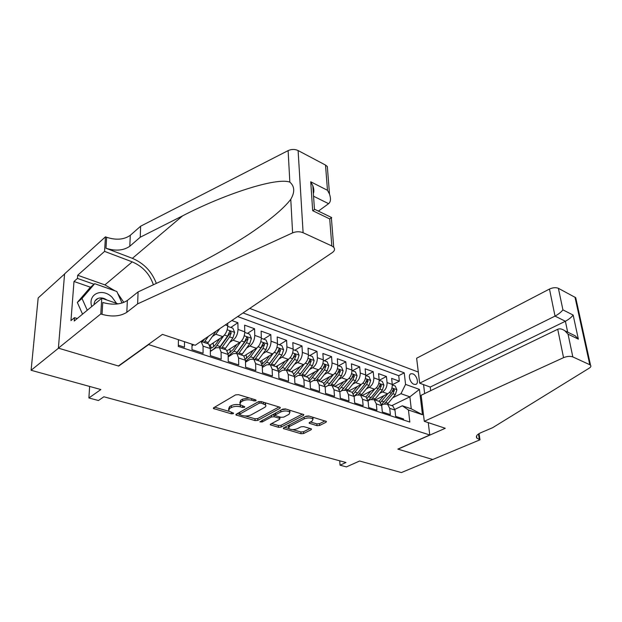 <?xml version="1.0" encoding="UTF-8"?>
<svg xmlns="http://www.w3.org/2000/svg" width="622" height="622" viewBox="0 0 622 622"><rect width="100%" height="100%" fill="white"/><g stroke="black" fill="none" stroke-linecap="round" stroke-linejoin="round"><path stroke-width="0.93" d="M256.07 400.762L255.821 399.923L238.475 394.659L235.567 394.892L213.688 407.744L213.408 408.498L231.353 413.824L233.304 413.677L233.514 413.148L228.546 410.979L229.495 408.561L231.306 407.527C233.965 406.267 236.982 406.026 240.356 406.811L242.564 407.457L244.539 407.301L244.757 406.757L239.828 404.572L240.823 402.045L242.673 400.98C245.402 399.689 248.466 399.441 251.848 400.249L254.064 400.918L256.07 400.762M412.798 373.845L411.025 373.744C407.597 374.553 410.007 383.09 414.034 384.303L415.768 384.404C419.205 383.58 416.802 375.097 412.798 373.845M316.963 425.673L319.638 425.464L326.037 422.245L326.441 421.475L308.792 415.986L306.047 416.196L283.718 427.819L283.368 428.535L300.986 433.728L303.622 433.526L311.101 429.763L311.474 429.032L310.914 428.721L303.676 426.606L301.001 426.816L297.285 428.713C293.693 429.981 290.785 429.872 288.561 428.402L289.51 426.467L304.212 418.839C307.843 417.541 310.782 417.634 313.037 419.127L312.019 421.18L309.531 422.447L309.15 423.201L316.963 425.673L316.855 423.893L319.529 423.683L325.026 420.907M148.339 344.806L118.693 366.078L58.507 348.18L31.1 370.277L100.865 389.543L88.892 397.963L98.439 400.521L103.866 396.774L345.988 462.511L340.047 465.194L346.423 466.897L359.586 461.019L401.4 472.564L432.725 459.487L397.823 449.1L429.771 434.988L148.347 344.487M279.962 408.312L280.32 407.519L279.682 407.161L261.154 401.54L258.293 401.765L236.251 414.213L235.948 414.952L255.043 420.596L257.78 420.386L279.962 408.312L279.923 407.247M285.459 408.911L303.839 414.633L303.466 415.418L281.144 427.081L278.462 427.291L270.329 424.803L270.663 424.08L279.566 419.345L279.908 418.59L279.286 418.248L274.216 416.756L271.464 416.973L262.227 421.957L259.864 421.856L282.66 409.128L285.459 408.911M31.1 370.277L38.175 297.938L64.579 274.014M392.295 384.738L399.324 381.169L391.627 378.386L392.272 384.435L387.063 382.584C387.156 386.806 385.632 389.932 382.483 391.953L379.731 393.345M374.436 399.775L382.406 390.048L383.93 385.197L382.281 381.395L379.187 380.291L386.433 376.504L378.549 373.651L379.156 379.762L373.814 377.857C373.884 382.126 372.345 385.29 369.204 387.35L366.405 388.797M365.954 375.579L373.231 371.723L365.145 368.799L365.713 374.965L360.239 373.013C360.286 377.329 358.731 380.54 355.59 382.631L352.744 384.132M352.425 370.759L359.695 366.825L351.407 363.823L351.928 370.051L346.322 368.053C346.337 372.415 344.775 375.657 341.626 377.803L338.741 379.358M338.555 365.822L345.816 361.794L337.318 358.723L337.793 365.013L332.039 362.96C332.024 367.369 330.453 370.658 327.312 372.842L324.373 374.467M324.334 360.76L331.58 356.639L322.865 353.49L323.3 359.843L317.391 357.736C317.344 362.191 315.758 365.526 312.625 367.75L309.639 369.445M309.756 355.566L316.979 351.352L308.03 348.118L308.419 354.54L302.354 352.379C302.276 356.873 300.675 360.255 297.541 362.533L294.509 364.298M294.789 350.24L301.989 345.933L292.807 342.605L293.141 349.09L286.913 346.874C286.804 351.414 285.187 354.851 282.069 357.168L278.975 359.018M279.426 344.767L286.602 340.358L277.179 336.945L277.451 343.5L271.06 341.214C270.912 345.809 269.279 349.292 266.169 351.663L263.02 353.599M263.658 339.153L270.803 334.636L261.116 331.129L261.333 337.746L254.763 335.406C254.577 340.055 252.936 343.585 249.834 346.003L246.631 348.04M247.455 333.384L254.569 328.758L244.617 325.158L244.773 331.845L238.024 329.435C237.791 334.131 236.135 337.723 233.048 340.195L229.775 342.325M230.809 327.46L237.884 322.725L231.827 320.524M178.327 345.171L184.454 347.177L184.516 341.719M192.004 344.207L191.973 349.642L203.075 353.28L203.075 346.127L201.085 341.315M207.266 343.515L208.735 344.013L210.345 348.553L210.368 355.667L221.16 359.205L221.09 352.13L219.434 347.612L215.881 347.815L210.353 351.446M224.977 349.478L226.47 349.984L228.15 354.486L228.243 361.522L238.724 364.958L238.584 357.969L236.873 353.483L233.273 353.654L228.181 356.896M242.191 355.271L243.707 355.784L245.449 360.255L245.612 367.213L255.797 370.549L255.595 363.637L253.823 359.189L250.184 359.322L245.496 362.222M258.931 360.908L260.47 361.421L262.266 365.86L262.5 372.749L272.405 375.991L272.141 369.149L270.306 364.733L266.636 364.842L262.321 367.439M275.219 366.389L276.774 366.91L278.633 371.311L278.92 378.129L288.554 381.286L288.235 374.514L286.353 370.137L282.645 370.214L278.679 372.531M291.073 371.723L292.643 372.251L294.548 376.621L294.89 383.362L304.275 386.433L303.894 379.739L301.965 375.385L298.233 375.439L294.595 377.507M306.506 376.916L308.092 377.453L310.044 381.784L310.44 388.455L319.576 391.448L319.14 384.816L317.166 380.501L313.41 380.532L310.083 382.375M321.527 381.97L323.137 382.514L325.135 386.814L325.578 393.415L334.473 396.331L333.998 389.769L331.977 385.484L328.191 385.492L325.15 387.133M336.175 386.9L337.793 387.444L339.83 391.712L340.327 398.243L348.989 401.081L348.46 394.589L346.407 390.344L342.598 390.321L339.83 391.782M350.443 391.704L352.075 392.249L354.143 396.486L354.688 402.955L363.131 405.723L362.564 399.293L360.465 395.079L356.647 395.032L354.136 396.331M364.352 396.385L365.993 396.937L368.107 401.143L368.69 407.542L376.916 410.24L376.31 403.872L374.18 399.689L370.339 399.627L368.061 400.77M377.919 400.949L379.568 401.509L381.714 405.676L382.336 412.013L390.367 414.641L389.714 408.343L387.553 404.191L383.696 404.106L381.636 405.124M392.272 384.435C392.373 388.649 390.857 391.751 387.708 393.757L375.183 400.032M379.156 379.762C379.233 384.015 377.702 387.164 374.553 389.201L362.043 395.608M365.713 374.965C365.767 379.264 364.22 382.452 361.071 384.536L348.577 391.075M351.928 370.051C351.959 374.397 350.396 377.624 347.255 379.747L334.776 386.433M337.793 365.013C337.793 369.398 336.222 372.671 333.081 374.841L320.633 381.667M323.3 359.843C323.261 364.274 321.675 367.594 318.542 369.802L306.125 376.784M308.419 354.54C308.349 359.018 306.755 362.385 303.622 364.632L291.244 371.777M293.141 349.09C293.04 353.615 291.43 357.028 288.305 359.329L275.966 366.638M277.451 343.5C277.319 348.071 275.694 351.531 272.576 353.887L260.291 361.366M261.333 337.746C261.162 342.372 259.529 345.886 256.419 348.289L244.026 356.048M244.773 331.845C244.563 336.518 242.914 340.086 239.82 342.535L227.154 350.699M219.745 328.696L215.787 334.216L212.452 336.463M227.714 323.308L227.745 325.772C227.496 330.5 225.833 334.123 222.754 336.626L209.715 345.288M423.559 384.614L424.663 393.57M428.247 422.626L429.771 434.988M418.311 372.057L249.725 308.426M399.324 381.169L398.725 375.68L404.246 372.842L243.047 312.936M404.246 372.842L405.56 384.396L419.422 389.403L422.478 414.75L408.46 410.015L409.82 422.058L178.312 346.431L178.413 339.69M191.996 345.879L193.66 344.751M403.6 420.029L403.484 418.94L395.646 416.375L394.986 410.1L392.809 405.964L391.152 405.404M237.884 322.725L238.024 329.435M254.569 328.758L254.763 335.406M270.803 334.636L271.06 341.214M286.602 340.358L286.913 346.874M301.989 345.933L302.354 352.379M316.979 351.352L317.391 357.736M331.58 356.639L332.039 362.96M345.816 361.794L346.322 368.053M359.695 366.825L360.239 373.013M373.231 371.723L373.814 377.857M386.433 376.504L387.063 382.584M398.725 375.68L237.674 316.575M391.798 405.622L409.875 396.82L400.98 393.703L392.731 397.785M339.729 460.816L340.047 465.194M89.63 386.441L88.892 397.963M394.877 409.377L402.317 405.793L411.251 408.825L409.875 396.82L419.422 389.403M408.46 410.015L402.317 405.793M400.98 393.703L405.56 384.396M422.478 414.75L411.251 408.825M249.228 397.924L242.634 399.099L242.673 400.98M239.797 402.908L240.784 400.164L242.634 399.099M240.146 404.899C236.819 404.168 233.856 404.424 231.275 405.661L231.306 407.527M228.523 409.377L229.471 406.702L231.275 405.661M214.637 407.185L228.81 411.259M245.247 415.986L254.989 418.785L257.726 418.567L278.998 406.951M237.207 413.669L239.532 414.338M261.139 403.056L259.149 403.219L239.789 414.104L239.571 414.625L242.339 415.55C245.612 416.297 248.567 416.064 251.21 414.851L264.482 407.496C265.851 406.695 266.208 405.847 265.555 404.953L261.139 403.056L261.092 401.524M239.563 414.291L239.75 412.269L258.596 401.625M265.446 404.836L265.151 402.753M302.471 414.065L281.066 425.292L281.144 427.081M271.627 423.566L278.392 425.502L281.066 425.292M275.219 415.247L271.907 414.952M288.981 414.33L289.945 412.238C287.582 410.66 284.557 410.543 280.864 411.896L275.663 414.711L275.313 415.473L275.943 415.823L281.02 417.323L283.764 417.105L288.981 414.33M289.665 411.966L289.627 410.17M286.182 409.128L281.587 409.711M275.258 413.132L275.297 415.006M310.448 421.98L316.855 423.893M312.718 418.831L312.827 417.207M309.22 416.11L305.41 416.53M288.585 425.285L288.507 427.275M292.674 429.608L300.892 431.971L303.52 431.769L310.051 428.472M284.689 427.314L288.592 428.434M116.547 303.342L112.092 297.269C102.436 287.481 87.562 293.864 91.745 306.529M106.984 300.053C103.812 297.922 100.787 297.386 97.926 298.451C95.477 299.571 94.194 301.623 94.062 304.617M82.539 314.141L77.33 302.432L90.027 287.683L94.7 283.686L116.827 291.493L122.044 303.062M87.259 310.246L82.011 298.459L94.7 283.686M77.33 302.432L82.011 298.459M318.394 211.115L328.587 203.674L313.55 196.21M137.625 303.87L138.092 291.912L181.919 271.464C204.389 261.053 226.571 248.746 248.458 234.556C269.458 220.491 283.562 208.751 290.769 199.312C294.991 192.066 294.68 186.336 289.836 182.122C276.409 177.091 224.006 194.336 182.65 215.818L140.222 237.239L129.796 246.258C123.514 250.604 115.575 251.265 105.981 248.256L106.634 237.293L105.452 236.834L64.587 273.874L58.39 348.141L118.398 365.993L162.42 334.387L195.23 345.272L332.397 252.516C334.683 250.829 335.118 249.088 333.711 247.276L331.821 245.947L303.108 232.729C299.703 231.376 296.204 231.423 292.604 232.869L137.625 303.87L126.818 312.314C120.303 316.388 112.046 317.065 102.047 314.343L100.811 313.931L58.39 348.141M140.222 237.239L140.65 226.198L130.293 235.303C124.042 239.688 116.159 240.356 106.634 237.293M102.047 314.343L102.754 302.486C112.675 305.262 120.878 304.593 127.355 300.465L138.092 291.912M331.821 245.947L329.714 218.921L312.687 210.687L310.728 181.787L327.483 190.301L325.516 165.063L298.101 150.547L303.108 232.729M289.836 182.122L288.118 150.61L140.65 226.198M100.811 313.931L101.751 298.257L74.236 321.014L74.492 317.679L77.214 318.557M90.532 287.247L73.995 281.478L70.962 320.602L74.492 317.679M73.995 281.478L77.455 278.423L77.688 275.251L104.582 251.389L105.452 236.834M153.385 284.775C149.7 273.983 142.648 266.348 132.245 261.878L104.582 251.389M101.751 298.257L118.157 303.894M156.347 283.399C151.822 271.581 143.845 263.23 132.393 258.34L105.981 248.256M288.118 150.61C291.531 149.078 294.859 149.062 298.101 150.547M325.516 165.063L327.327 166.509L327.638 170.49M77.688 275.251L104.893 284.892L115.008 290.847M117.698 293.421L123.84 302.44M94.031 284.262L77.455 278.423M329.714 218.921L331.728 217.591L314.981 209.458M312.687 210.687L314.825 209.381M310.728 181.787L312.835 185.76C313.978 188.847 314.157 191.428 313.371 193.52M327.483 190.301L329.505 194.103C331.052 198.768 330.748 201.956 328.587 203.674M424.29 421.312L563.548 357.658L557.732 329.271L421.133 395.281L424.29 421.312L445.282 428.278L398.01 449.162L432.78 459.502L479.982 439.801L479.049 433.612M430.681 390.67L430.222 387.055L419.663 383.183L416.631 358.225L549.475 289.051C552.841 287.535 555.819 287.294 558.393 288.32L575.708 297.666L590.542 365.231C591.281 366.125 590.83 367.104 589.205 368.17L492.632 427.711L481.024 432.624C476.926 434.49 475.542 436.341 476.895 438.168L479.982 439.801M558.393 288.32L562.926 309.88L573.157 315.074L578.351 339.145L568.042 334.162L572.831 356.919L589.796 364.725L574.969 297.098M419.663 383.183L555.026 316.108L549.475 289.051M575.708 297.666L576.019 299.065M590.542 365.231L589.796 364.725M572.831 356.919C570.18 356.002 567.093 356.25 563.548 357.658M430.222 387.055L565.382 321.255L555.026 316.108C558.385 314.297 561.021 312.221 562.926 309.88M573.157 315.074C571.315 317.407 568.718 319.467 565.382 321.255L567.676 332.164M578.351 339.145L575.233 335.833L571.571 334.053M568.042 334.162L564.885 330.803C562.031 328.875 559.644 328.369 557.732 329.271M193.528 344.837L191.996 345.264M216.098 331.161L207.421 343.569M203.394 339.752L201.971 341.735M204.086 342.45L208.354 336.401M204.739 338.842L202.368 341.867M219.838 338.562L216.153 343.787C214.271 346.392 212.335 347.923 210.345 348.374M223.648 335.911L216.899 345.467C214.792 348.39 212.615 350.194 210.353 350.878M227.753 326.371L232.885 328.191L234.642 332.482L232.861 337.995L224.705 349.385M213.603 346.641L213.229 342.955M221.463 348.297L229.619 336.867L231.267 332.832L229.79 331.262L227.559 336.152L219.41 347.589M231.267 332.832L229.44 334.045L219.714 347.706M211.325 348.071L210.267 344.922M236.803 344.479L233.172 349.548L228.118 353.825M240.597 341.952L233.942 351.22L228.173 356.243M244.773 332.428L249.663 334.169L251.412 338.407L249.663 343.842L241.515 355.045M230.342 352.573L229.891 348.934M238.358 353.98L246.506 342.745L248.139 338.772L246.709 337.217L244.5 342.046L236.43 353.218M248.139 338.772L246.304 339.954L236.64 353.327M253.309 350.233L249.733 355.162L245.348 359.073M257.088 347.807L250.526 356.818L245.472 361.413M261.341 338.329L265.991 339.985L267.732 344.168L266.006 349.533L257.873 360.55M246.646 358.311L246.102 354.75M254.802 359.516L262.935 348.468L264.552 344.549L263.168 343.01L260.983 347.791L252.936 358.762M264.552 344.549L262.709 345.7L253.107 358.808M269.38 355.831L265.851 360.62L262.056 364.15M273.151 353.49L266.659 362.268L262.29 366.405M277.459 344.067L281.883 345.645L283.616 349.774L281.914 355.076L273.797 365.907M262.531 363.862L261.885 360.395M270.803 364.904L278.928 354.035L280.53 350.163L279.185 348.654L277.031 353.374L268.937 364.22M280.53 350.163L278.672 351.298L269.038 364.235M285.031 361.273L281.541 365.93L278.252 369.095M288.795 359.011L282.372 367.571L278.625 371.241M293.156 349.657L297.363 351.158L299.081 355.24L297.409 360.465L289.308 371.124M277.521 367.641L277.264 365.876M286.392 370.144L294.494 359.454L296.08 355.636L294.774 354.151L292.651 358.808L284.464 369.608M296.08 355.636L294.222 356.74L284.511 369.561M300.27 366.568L293.957 373.939M304.034 364.375L297.681 372.733L294.494 375.945M308.434 355.1L312.431 356.523L314.141 360.558L312.493 365.713L304.407 376.209M292.402 372.166L292.262 371.194M301.631 375.183L309.655 364.725L311.225 360.97L309.958 359.5L307.859 364.103L299.516 374.934M311.225 360.97L309.359 362.043L300.092 374.273M315.121 371.731L309.196 378.681M318.892 369.592L309.888 380.555M323.316 360.395L327.118 361.747L328.813 365.736L327.195 370.836L319.133 381.162M307.004 377.087L306.887 376.357M316.45 380.135L324.427 369.872L325.982 366.156L324.754 364.71L322.678 369.258L314.071 380.221M325.982 366.156L324.109 367.213L315.3 378.806M329.598 376.753L323.992 383.346M333.369 374.669L324.832 385.08M337.824 365.565L341.431 366.848L343.119 370.79L341.525 375.82L333.478 385.998M321.255 381.877L321.162 381.379M330.85 385.01L338.827 374.879L340.366 371.217L339.169 369.787L337.116 374.288L328.004 385.593M340.366 371.217L338.485 372.251L330.266 383.043M343.709 381.644L338.368 387.934M347.48 379.622L339.348 389.527M351.959 370.595L355.387 371.816L357.059 375.711L355.489 380.68L347.473 390.702M344.852 389.8L352.861 379.77L354.385 376.154L353.226 374.739L351.197 379.187L341.253 391.036M354.385 376.154L352.503 377.157L351.632 378.573M357.479 386.417L352.332 392.443M361.25 384.435L353.459 393.897M365.744 375.509L369.002 376.668L370.658 380.516L369.118 385.422L361.118 395.297M358.466 394.519L366.552 384.536L368.061 380.959L366.926 379.568L364.927 383.968L357.689 392.995L354.12 396.237M368.061 380.959L366.171 381.947L365.549 383.035M370.906 391.067L365.892 396.898M374.685 389.139L367.19 398.189M371.699 399.176L379.902 389.178L381.395 385.656L380.299 384.279L378.324 388.633L371.109 397.528L368.006 400.42M381.395 385.656L379.513 386.62L379.086 387.444M384.015 395.608L379.031 401.322M387.786 393.718L380.54 402.418M392.311 384.964L395.242 386.013L396.875 389.769L395.374 394.566L387.452 404.129M384.544 403.779L392.933 393.718L394.41 390.235L393.337 388.882L391.386 393.182L381.511 404.51M394.41 390.235L392.342 391.596M387.708 393.757L382.483 391.953M374.553 389.201L369.204 387.35M361.071 384.536L355.59 382.631M347.255 379.747L341.626 377.803M333.081 374.841L327.312 372.842M318.542 369.802L312.625 367.75M303.622 364.632L297.541 362.533M288.305 359.329L282.069 357.168M272.576 353.887L266.169 351.663M256.419 348.289L249.834 346.003M239.82 342.535L233.048 340.195M222.754 336.626L215.787 334.216M394.986 410.1L389.714 408.343M381.714 405.676L376.31 403.872M368.107 401.143L362.564 399.293M354.143 396.486L348.46 394.589M339.83 391.712L333.998 389.769M325.135 386.814L319.14 384.816M310.044 381.784L303.894 379.739M294.548 376.621L288.235 374.514M278.633 371.311L272.141 369.149M262.266 365.86L255.595 363.637M245.449 360.255L238.584 357.969M228.15 354.486L221.09 352.13M210.345 348.553L203.075 346.127M227.745 325.772L225.335 324.909M251.809 398.702L251.848 400.249M240.784 400.164L240.823 402.045M242.533 405.972L242.564 407.457M240.317 405.031L240.356 406.811M229.471 406.702L229.495 408.561M231.33 412.394L231.353 413.824M214.139 407.48L214.147 408.911M254.025 399.378L254.064 400.918M257.726 418.567L257.78 420.386M254.989 418.785L255.043 420.596M236.617 414.003L236.64 415.341M259.094 401.485L259.149 403.219M239.75 412.269L239.789 414.104M263.394 402.216L263.44 403.756M303.404 414.353L303.466 415.418M278.392 425.502L278.462 427.291M270.912 423.947L270.959 425.145M279.231 416.794L279.286 418.248M274.147 414.936L274.216 416.756M271.402 415.224L271.464 416.973M262.165 420.223L262.227 421.957M280.794 410.139L280.864 411.896M275.593 412.954L275.663 414.711M309.655 422.385L309.717 423.52M304.127 417.199L304.212 418.839M289.432 424.842L289.51 426.467M311.039 428.76L311.101 429.763M303.52 431.769L303.622 433.526M300.892 431.971L300.986 433.728M283.92 427.711L283.974 428.869M325.967 421.195L326.037 422.245M319.529 423.683L319.638 425.464M129.796 246.258L130.293 235.303M127.355 300.465L126.818 312.314M292.604 232.869L290.769 199.312M182.65 215.818L132.393 258.34M104.893 284.892L132.245 261.878M478.489 433.962L479.337 439.583M202.741 340.685L202.259 340.522M208.199 342.528L204.863 341.4M215.585 331.985L215.119 331.821M234.603 332.381L227.17 329.753M212.281 343.585L213.307 343.935M220.172 346.571L216.899 345.467M225.483 348.359L222.233 347.263M227.559 336.152L224.441 335.064M232.861 337.995L229.619 336.867M251.374 338.298L244.228 335.779M229.285 349.331L229.93 349.548M237.13 352.293L233.942 351.22M242.292 354.035L239.136 352.969M244.5 342.046L241.515 341.012M249.663 343.842L246.506 342.745M267.693 344.067L260.82 341.641M253.628 357.86L250.526 356.818M258.651 359.563L255.572 358.521M260.983 347.791L258.13 346.788M266.006 349.533L262.935 348.468M283.57 349.673L276.969 347.34M269.684 363.287L266.659 362.268M274.574 364.935L271.581 363.924M277.031 353.374L274.286 352.417M281.914 355.076L278.928 354.035M299.034 355.131L292.682 352.892M285.311 368.558L282.372 367.571M290.077 370.168L287.162 369.188M292.651 358.808L290.015 357.891M297.409 360.465L294.494 359.454M314.094 360.457L307.983 358.295M300.543 373.705L297.681 372.733M305.184 375.268L302.339 374.312M307.859 364.103L305.34 363.225M312.493 365.713L309.655 364.725M328.774 365.635L322.888 363.559M315.377 378.712L312.586 377.772M319.902 380.236L317.134 379.303M322.678 369.258L320.26 368.418M327.195 370.836L324.427 369.872M343.072 370.689L337.404 368.683M329.839 383.595L327.118 382.678M334.247 385.08L331.549 384.171M337.116 374.288L334.799 373.48M341.525 375.82L338.827 374.879M357.02 375.61L351.562 373.682M343.935 388.353L341.284 387.459M348.234 389.807L345.607 388.913M351.197 379.187L348.973 378.417M355.489 380.68L352.861 379.77M370.619 380.415L365.363 378.557M357.689 392.995L355.1 392.124M361.887 394.41L359.314 393.547M364.927 383.968L362.789 383.222M369.118 385.422L366.552 384.536M383.891 385.104L378.829 383.315M371.109 397.528L368.582 396.673M375.198 398.904L372.695 398.057M378.324 388.633L376.271 387.918M382.406 390.048L379.902 389.178M396.836 389.675L391.961 387.957M384.202 401.944L381.737 401.112M388.19 403.289L385.749 402.465M391.386 393.182L389.426 392.498M395.374 394.566L392.933 393.718M410.473 374.024L411.025 373.744M208.735 344.013L201.497 341.571M226.47 349.984L219.434 347.612M243.707 355.784L236.873 353.483M260.47 361.421L253.823 359.189M276.774 366.91L270.306 364.733M292.643 372.251L286.353 370.137M308.092 377.453L301.965 375.385M323.137 382.514L317.166 380.501M337.793 387.444L331.977 385.484M352.075 392.249L346.407 390.344M365.993 396.937L360.465 395.079M379.568 401.509L374.18 399.689M392.809 405.964L387.553 404.191M213.4 407.978L213.408 408.498M235.94 414.47L235.948 414.952M265.485 403.087L265.555 404.953M270.313 424.359L270.329 424.803M279.838 416.973L279.908 418.59M289.86 410.403L289.945 412.238M309.126 422.773L309.15 423.201M312.928 417.323L313.037 419.127M283.352 428.115L283.368 428.535M95.182 300.729L97.926 298.451M333.711 247.276L331.378 217.817M312.835 185.76L314.475 209.583M329.505 194.103L327.327 166.509M476.561 435.968L476.895 438.168M564.885 330.803L575.233 335.833"/></g></svg>
